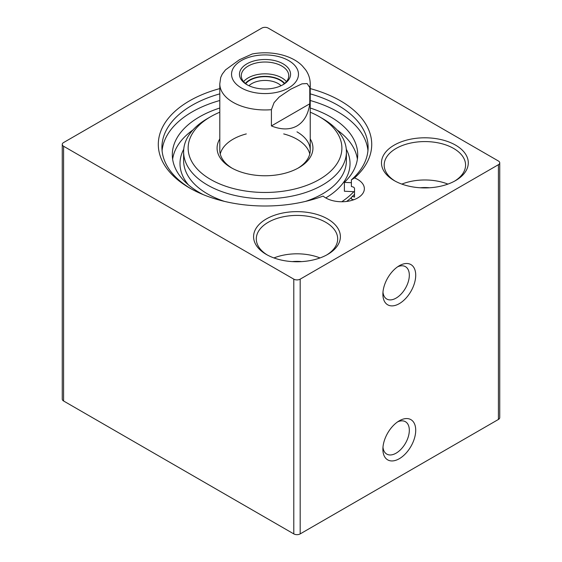 <?xml version="1.0" encoding="UTF-8"?>
<svg xmlns="http://www.w3.org/2000/svg" width="562" height="562" viewBox="0 0 562 562"><rect width="100%" height="100%" fill="white"/><g stroke="black" fill="none" stroke-linecap="round" stroke-linejoin="round"><path stroke-width="0.84" d="M353.716 199.777A22.606 13.052 0 0 0 351.39 199.046L351.39 197.564L352.332 196.363A22.606 13.052 180 0 1 354.531 197.129L354.531 188.27L353.772 187.244A22.606 13.052 0 0 0 351.39 186.493L351.39 179.847L354.531 177.936A22.606 13.052 180 0 1 364.359 188.699A22.606 13.052 180 0 1 348.44 201.168A22.606 13.052 180 0 1 323.101 196.082A106.71 61.609 0 0 1 189.556 187.961A106.71 61.609 0 0 1 219.798 88.592M62.256 144.399L62.256 399.146A4.524 2.613 0 0 0 63.583 400.987L293.793 533.9A4.524 2.613 0 0 0 300.185 533.9L498.417 419.449A4.524 2.613 0 0 0 499.744 417.601L499.744 162.854A4.524 2.613 180 0 1 498.417 164.701L300.185 279.152A4.524 2.613 180 0 1 293.793 279.152L63.583 146.239A4.524 2.613 180 0 1 62.256 144.399A4.524 2.613 180 0 1 63.583 142.551L261.815 28.1A4.524 2.613 180 0 1 268.207 28.1L498.417 161.013A4.524 2.613 180 0 1 499.744 162.854M267.28 254.972A40.696 23.499 180 0 1 256.293 238.913A40.696 23.499 180 0 1 296.989 215.415A40.696 23.499 180 0 1 337.685 238.913A40.696 23.499 180 0 1 326.691 254.972M266.29 254.417A43.407 25.065 0 0 0 327.681 254.417A43.407 25.065 0 0 0 327.681 218.976A43.407 25.065 0 0 0 266.29 218.976A43.407 25.065 0 0 0 266.29 254.417L266.29 254.417M394.187 180.578A43.407 25.065 0 0 0 455.578 180.578A43.407 25.065 0 0 0 455.578 145.137A43.407 25.065 0 0 0 394.187 145.137A43.407 25.065 0 0 0 394.187 180.578L394.187 180.578M354.531 177.936A106.71 61.609 0 0 0 310.231 88.592M320.024 257.937A40.696 23.499 0 0 0 273.954 257.937M301.654 261.611A27.58 15.926 0 0 0 292.324 261.611M395.177 181.133A40.696 23.499 180 0 1 384.183 165.073A40.696 23.499 180 0 1 424.879 141.575A40.696 23.499 180 0 1 465.575 165.073A40.696 23.499 180 0 1 454.588 181.133M447.914 184.097A40.696 23.499 0 0 0 401.844 184.097M429.544 187.771A27.58 15.926 0 0 0 420.214 187.771M190.855 188.699A103.099 59.523 180 0 1 161.919 147.349A103.099 59.523 180 0 1 219.798 93.861M310.231 93.861A103.099 59.523 180 0 1 368.11 147.349A103.099 59.523 180 0 1 351.39 179.847M162.081 150.672A103.099 59.523 180 0 1 219.798 100.507M310.231 100.507A103.099 59.523 180 0 1 367.948 150.672M397.615 421.872A18.694 10.79 -60 0 1 405.448 421.718A18.694 10.79 -60 0 1 405.448 443.306A18.694 10.79 -60 0 1 386.761 454.096A18.694 10.79 -60 0 1 382.975 447.233M382.884 449.235A23.218 13.404 120 0 0 399.301 458.711A23.218 13.404 120 0 0 415.718 430.274A23.218 13.404 120 0 0 399.301 420.798A23.218 13.404 120 0 0 382.884 449.235M382.884 294.165A23.218 13.404 120 0 0 399.301 303.649A23.218 13.404 120 0 0 415.718 275.211A23.218 13.404 120 0 0 399.301 265.735A23.218 13.404 120 0 0 382.884 294.165M397.615 266.81A18.694 10.79 -60 0 1 405.448 266.655A18.694 10.79 -60 0 1 405.448 288.243A18.694 10.79 -60 0 1 386.761 299.033A18.694 10.79 -60 0 1 382.975 292.17M352.332 196.363A104.139 60.127 0 0 0 354.531 194.319M351.39 182.706L344.394 182.376L344.394 191.235L354.531 191.712M357.39 159.165A92.695 53.516 0 0 0 337.067 129.927M192.963 129.927A92.695 53.516 0 0 0 172.639 159.165M344.394 182.376A92.695 53.516 0 0 0 357.706 154.733A92.695 53.516 0 0 0 310.231 108.016M219.798 108.016A92.695 53.516 0 0 0 172.316 154.733A92.695 53.516 0 0 0 203.226 194.628M353.849 191.684A101.286 58.476 180 0 1 341.766 201.751M346.621 201.449A103.099 59.523 0 0 0 351.39 197.564M283.705 133.918A45.22 26.105 180 0 1 296.989 139.228A45.22 26.105 180 0 1 309.774 153.995M220.248 153.995A45.22 26.105 180 0 1 246.318 133.918M296.989 131.845A45.22 26.105 180 0 1 310.231 150.307A45.22 26.105 180 0 1 297.916 168.207M232.106 168.207A45.22 26.105 180 0 1 219.798 150.307L219.798 83.85A45.22 26.105 180 0 0 271.411 109.688L274.08 102.614L279.188 97.008L290.589 89.274L301.998 83.836L307.105 83.541L309.774 87.539L309.774 103.787C308.264 114.346 304 121.729 296.989 125.937C289.837 129.906 281.309 129.906 271.411 125.937L271.411 109.688M310.231 138.912A47.932 27.671 180 0 1 298.907 167.659A47.932 27.671 180 0 1 231.123 167.659A47.932 27.671 180 0 1 219.798 138.912M310.231 112.196A76.868 44.377 180 0 1 319.371 116.706L319.371 116.706A76.868 44.377 180 0 1 319.371 179.468A76.868 44.377 180 0 1 210.659 179.468A76.868 44.377 180 0 1 210.659 116.706A76.868 44.377 180 0 1 219.798 112.196M322.567 118.554L319.371 116.706L322.567 118.554A81.392 46.99 180 0 1 346.403 151.782A81.392 46.99 180 0 1 265.011 198.772A81.392 46.99 180 0 1 183.619 151.782A81.392 46.99 180 0 1 207.462 118.554L210.659 116.706M248.945 85.719A18.694 10.79 180 0 1 281.077 85.719M284.33 83.689A21.405 12.357 0 0 0 265.011 76.657A21.405 12.357 0 0 0 245.699 83.689M247.61 85.045A23.737 13.706 180 0 1 241.274 75.722A23.737 13.706 180 0 1 248.228 66.035A23.737 13.706 180 0 1 274.094 63.063A23.737 13.706 180 0 1 288.756 75.722A23.737 13.706 180 0 1 282.419 85.045M309.774 87.539A45.22 26.105 180 0 0 310.231 83.85C310.168 78.764 308.643 74.107 305.665 69.864L302.37 65.937C292.31 55.455 271.79 50.32 252.289 53.959L239.433 59.741L225.524 69.864L222.243 74.128L220.704 77.465L219.798 83.85M309.774 103.787L271.411 125.937M246.95 63.815A25.55 14.752 0 0 0 246.95 84.679A25.55 14.752 0 0 0 283.079 84.679A25.55 14.752 0 0 0 283.079 63.815A25.55 14.752 0 0 0 246.95 63.815M300.185 533.9L300.185 279.152M498.417 419.449L498.417 164.701M293.793 533.9L293.793 279.152M63.583 400.987L63.583 146.239M346.283 149.197A85.01 49.077 180 0 1 325.756 197.929M188.396 184.856A85.01 49.077 180 0 1 183.746 149.197M346.403 151.782L346.403 160.641A81.392 46.99 180 0 1 305.559 201.386M224.47 201.386A81.392 46.99 180 0 1 183.619 160.641L183.619 151.782M286.437 81.63A23.737 13.706 0 0 0 248.228 77.851A23.737 13.706 0 0 0 243.592 81.63M245.355 83.408A21.932 12.659 180 0 1 249.507 80.064A21.932 12.659 180 0 1 284.674 83.408M288.671 87.911A33.46 19.319 180 0 1 232.689 79.249A33.46 19.319 180 0 1 273.673 55.589A33.46 19.319 180 0 1 288.671 87.911M310.231 83.85L310.231 150.307"/></g></svg>
